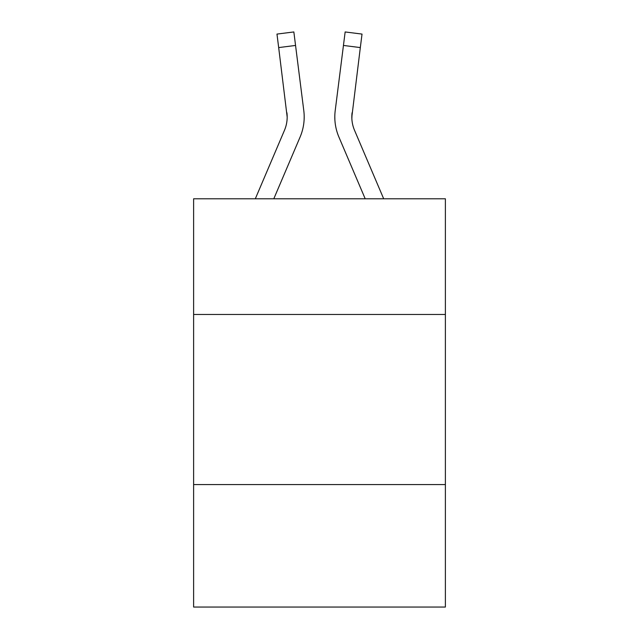 <?xml version="1.0" encoding="UTF-8"?>
<svg xmlns="http://www.w3.org/2000/svg" width="639" height="639" viewBox="0 0 639 639"><rect width="100%" height="100%" fill="white"/><g stroke="black" fill="none" stroke-linecap="round" stroke-linejoin="round"><path stroke-width="0.96" d="M445.383 314.468L445.383 198.793L193.617 198.793L193.617 314.468L445.383 314.468L445.383 607.05L193.617 607.05L193.617 314.468M445.383 484.57L193.617 484.57M273.796 198.793L300.114 136.994A51.032 51.032 0 0 0 303.789 110.603L295.553 45.449L278.676 47.582L276.975 34.083L293.852 31.95L295.553 45.449M304.132 119.493L304.188 116.977L304.132 119.493M303.533 108.566L303.789 110.603M383.688 198.793L354.541 130.332A34.019 34.019 0 0 1 351.817 117.065L360.324 47.582L343.447 45.449L345.148 31.95L362.025 34.083L360.324 47.582M365.204 198.793L338.886 136.994A51.032 51.032 0 0 1 335.211 110.603L343.447 45.449M351.857 118.662L351.817 117.065A34.019 34.019 0 0 0 354.541 130.332A34.019 34.019 0 0 1 351.817 117.065A34.019 34.019 0 0 0 354.541 130.332A34.019 34.019 0 0 1 351.817 117.065A34.019 34.019 0 0 0 354.541 130.332A34.019 34.019 0 0 1 351.817 117.065A34.019 34.019 0 0 0 354.541 130.332A34.019 34.019 0 0 1 352.089 112.736L351.857 118.662M255.312 198.793L284.459 130.332A34.019 34.019 0 0 0 287.183 117.073L278.676 47.582M284.459 130.332A34.019 34.019 0 0 0 286.911 112.736L287.183 117.065M334.868 119.493L334.812 116.977M335.211 110.603L335.467 108.566M345.148 31.95L362.025 34.083M276.975 34.083L293.852 31.95"/></g></svg>
